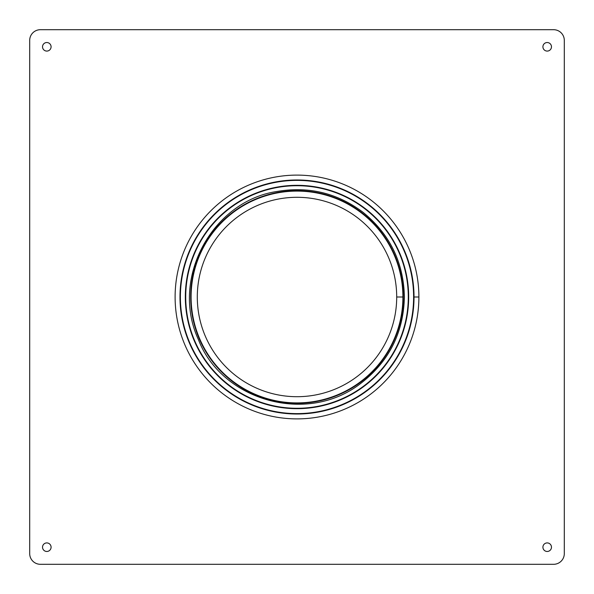 <?xml version="1.0" encoding="UTF-8"?>
<svg xmlns="http://www.w3.org/2000/svg" width="594" height="594" viewBox="0 0 594 594"><rect width="100%" height="100%" fill="white"/><g stroke="black" fill="none" stroke-linecap="round" stroke-linejoin="round"><path stroke-width="0.89" d="M402.903 297L396.703 297A99.703 99.703 0 0 0 247.149 210.655A99.703 99.703 0 0 0 247.149 383.345A99.703 99.703 0 0 0 396.703 297L402.903 297A105.903 105.903 0 0 0 244.045 205.286A105.903 105.903 0 0 0 244.045 388.714A105.903 105.903 0 0 0 402.903 297A105.903 105.903 0 0 0 244.045 205.286A105.903 105.903 0 0 0 244.045 388.714A105.903 105.903 0 0 0 402.903 297M418.889 297L414.025 297A117.025 117.025 0 0 0 238.491 195.656A117.025 117.025 0 0 0 238.491 398.344A117.025 117.025 0 0 0 414.025 297A117.025 117.025 0 0 0 238.491 195.656A117.025 117.025 0 0 0 238.491 398.344A117.025 117.025 0 0 0 414.025 297L418.889 297M408.679 297A111.679 111.679 0 0 0 241.164 200.282A111.679 111.679 0 0 0 241.164 393.718A111.679 111.679 0 0 0 408.679 297A111.679 111.679 0 0 0 241.164 200.282A111.679 111.679 0 0 0 241.164 393.718A111.679 111.679 0 0 0 408.679 297M542.916 46.807A4.277 4.277 0 0 1 549.331 43.102A4.277 4.277 0 0 1 549.331 50.512A4.277 4.277 0 0 1 542.916 46.807M42.53 547.193A4.277 4.277 0 0 1 48.946 543.488A4.277 4.277 0 0 1 48.946 550.898A4.277 4.277 0 0 1 42.53 547.193M542.916 547.193A4.277 4.277 0 0 1 549.331 543.488A4.277 4.277 0 0 1 549.331 550.898A4.277 4.277 0 0 1 542.916 547.193M42.53 46.807A4.277 4.277 0 0 1 48.946 43.102A4.277 4.277 0 0 1 48.946 50.512A4.277 4.277 0 0 1 42.53 46.807M175.111 297A121.889 121.889 0 0 1 357.944 191.439A121.889 121.889 0 0 1 357.944 402.561A121.889 121.889 0 0 1 175.111 297M553.608 29.7A10.692 10.692 0 0 1 564.3 40.392L564.3 553.608A10.692 10.692 0 0 1 553.608 564.3L40.392 564.3A10.692 10.692 0 0 1 29.7 553.608L29.7 40.392A10.692 10.692 0 0 1 40.392 29.7L553.608 29.7M413.617 297A116.617 116.617 0 0 0 238.691 196.005A116.617 116.617 0 0 0 238.691 397.995A116.617 116.617 0 0 0 413.617 297M408.293 297A111.293 111.293 0 0 0 241.357 200.624A111.293 111.293 0 0 0 241.357 393.376A111.293 111.293 0 0 0 408.293 297M403.333 297A106.333 106.333 0 0 0 243.837 204.915A106.333 106.333 0 0 0 243.837 389.085A106.333 106.333 0 0 0 403.333 297M404.403 297C403.623 262.303 389.768 234.014 362.83 212.14C337.132 192.946 308.479 186.071 276.878 191.498C213.276 200.794 169.698 277.68 198.433 339.657C221.376 399.695 305.917 425.453 360.127 383.887C388.758 361.991 403.512 333.034 404.403 297"/></g></svg>
